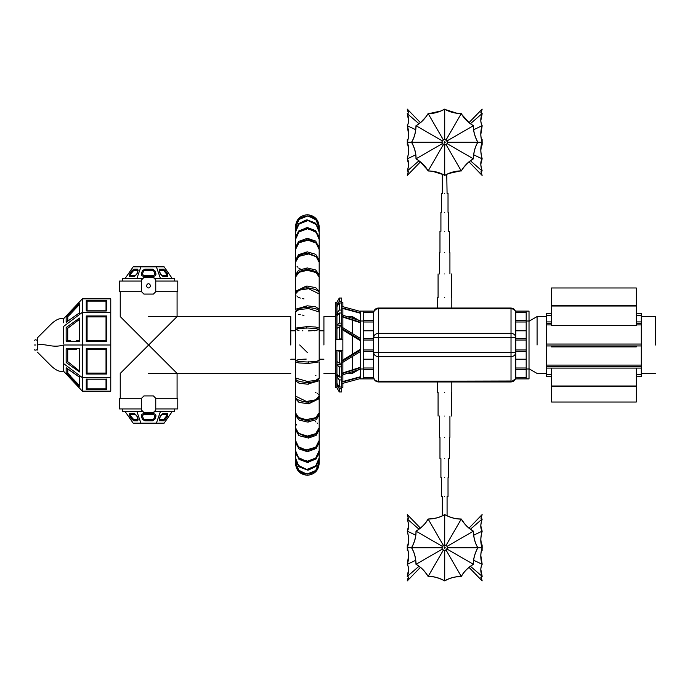 <?xml version="1.0" encoding="UTF-8"?>
<svg xmlns="http://www.w3.org/2000/svg" width="690" height="690" viewBox="0 0 690 690"><rect width="100%" height="100%" fill="white"/><g stroke="black" fill="none" stroke-linecap="round" stroke-linejoin="round"><path stroke-width="1.03" d="M295.553 276.474L295.501 291.353L306.101 286.134L307.343 286.1L315.718 287.644L319.185 291.353L319.185 277.182L316.149 272.576L307.343 270.299L298.968 272.317L295.501 277.182C294.207 276.362 298.184 269.272 308.525 269.73C319.539 271.118 319.366 277.009 319.185 277.182M308.585 253.955L298.968 256.361L295.501 262.278C295.001 260.967 297.209 253.239 308.542 253.532C316.805 256.154 320.35 259.069 319.185 262.278L316.149 256.68L308.439 253.937M295.544 261.476L295.501 274.87L298.537 270.247L307.343 267.962L315.718 269.988L319.185 274.87L319.185 262.278M319.177 458.315L316.149 466.311L308.585 470.002L307.343 470.062L298.968 466.742L295.501 458.729L295.501 462.214L298.537 470.062L306.101 473.892L307.343 473.952L315.718 470.511L319.185 462.214L319.185 451.829L316.149 458.936L307.343 462.455L298.968 459.342L295.518 451.208L295.501 457.901L298.537 465.474L306.101 469.166L307.343 469.226L315.718 465.905L319.185 457.901L318.038 462.792C314.761 467.673 310.785 469.821 306.101 469.234L306.101 469.166M308.585 240.016L298.968 242.777L295.501 249.573C295.182 244.148 299.529 240.87 308.559 239.74C315.658 241.362 319.203 244.639 319.185 249.573L316.149 243.147L308.439 240.327M295.501 247.917L298.537 241.474L307.343 238.283L315.718 241.112L319.185 247.917L319.185 239.43L316.149 232.332L308.585 228.873L307.343 228.813L298.968 231.926L295.501 239.43L295.501 260.268L298.537 254.653L307.343 251.876L315.718 254.334L319.185 260.268L319.108 261.243L319.185 249.573M315.399 392.274L315.934 392.507M317.081 393.128L317.538 393.447M318.711 394.628L319.056 395.336M319.125 396.75L319.185 380.733L307.343 384.183L298.968 383.174L295.501 380.733L295.501 396.095L306.101 401.295L307.343 401.321L315.718 399.786L319.185 396.095C320.427 397.069 316.296 402.512 306.179 402.098C298.14 400.657 294.578 398.656 295.501 396.095M295.51 231.685L298.537 223.689L306.101 219.998L307.343 219.938L315.718 223.258L319.185 231.271L319.185 227.786L316.149 219.938L308.585 216.108L307.343 216.048L298.968 219.489L295.501 227.786L295.501 238.171L298.537 231.064L307.343 227.545L315.718 230.658L319.16 238.792L319.185 232.099L316.149 224.526L308.585 220.835L307.343 220.774L298.968 224.095L295.501 232.099L296.648 227.208C299.926 222.327 303.902 220.179 308.577 220.766L308.585 220.835M300.426 269.065L298.744 268.031M297.675 267.108L297.079 266.444M308.585 363.414L298.968 362.966L295.501 361.862L295.501 378.017L307.343 381.432L315.718 380.432L319.185 378.017L319.185 361.862L308.585 363.414L308.439 361.81M308.585 288.705L298.968 290.214L295.501 293.906C294.259 292.931 298.39 287.488 308.508 287.903C316.546 289.343 320.1 291.344 319.185 293.906L308.585 288.705L308.439 288.041L308.585 288.705M295.562 293.25L295.501 309.267L307.343 305.817L315.718 306.826L319.185 309.267L319.185 293.906M315.399 421.599L315.934 421.97M317.012 422.892L317.607 423.557M319.134 428.524L319.185 427.722C319.686 429.033 317.478 436.761 306.144 436.468C297.882 433.846 294.328 430.931 295.501 427.722L298.537 433.32L307.343 436.089L315.718 433.639L319.185 427.722L319.185 415.13L316.149 419.753L307.343 422.038L298.968 420.012L295.501 415.13L295.51 427.326M295.976 425.376L296.571 424.247M319.185 462.412L315.718 470.709L307.343 474.151L298.968 470.709L295.501 462.412L295.501 463.421C296.2 470.615 300.15 474.565 307.343 475.263C314.537 474.565 318.478 470.615 319.185 463.421L319.185 462.412M308.585 403.866L298.968 402.356L295.501 398.648L295.501 412.818L298.537 417.424L306.101 419.667L315.718 417.683L319.185 412.818L319.185 398.648L308.585 403.866L308.439 401.96M319.185 451.829L319.185 442.083L316.149 448.526L307.343 451.717L298.968 448.888L295.501 442.083L295.501 450.57L298.537 457.668L306.101 461.127L307.343 461.187L315.718 458.074L319.185 450.57C319.893 456.978 311.035 462.585 306.11 461.282C299.495 461.498 294.69 453.261 295.501 450.57L295.501 450.605M319.185 247.917L319.142 248.745M295.501 238.171L295.501 239.43C294.794 233.022 303.652 227.415 308.568 228.718C315.192 228.502 319.996 236.739 319.185 239.43L319.185 239.396M315.356 375.498L315.934 375.662M303.98 298.908L302.384 298.641M300.271 298.089L298.744 297.494M297.597 296.873L297.14 296.553M295.976 295.372L295.63 294.664M308.585 438.072L298.968 435.666L295.501 429.732L295.579 428.757L295.501 440.427L298.537 446.853L306.101 449.984L315.718 447.224L319.185 440.427L319.185 429.732L316.149 435.347L308.585 438.072L308.439 436.063M319.185 462.317L319.185 462.214C317.642 470.364 313.277 474.254 306.101 473.901L306.101 473.892C299.615 474.151 294.673 465.25 295.501 462.214M308.585 308.585L298.968 309.569L295.501 311.984L297.468 309.318C300.875 307.947 304.549 307.361 308.482 307.559C320.6 308.689 318.884 311.337 319.185 311.984L308.585 308.585L308.482 307.559M295.501 311.984L295.501 328.138L307.343 326.577L315.718 327.034L319.185 328.138L319.185 311.984M303.98 315.27L302.384 315.089M300.271 314.735L298.744 314.338M295.501 227.683L295.501 227.786C297.045 219.636 301.401 215.746 308.585 216.099L308.585 216.108C315.071 215.849 320.013 224.75 319.185 227.786M314.347 330.786L319.185 329.544L315.718 328.449L307.343 328L298.968 328.449L295.501 329.544L295.501 360.456L298.968 361.551L307.343 362L315.718 361.551L319.185 360.456L319.185 329.544M299.693 344.948L307.447 352.599M446.758 174.398L447.077 193.424M444.714 193.424C448.983 193.424 448.983 193.424 444.714 193.424C440.436 193.424 440.436 193.424 444.714 193.424M444.714 212.365C449.595 212.365 449.595 212.365 444.714 212.365C439.823 212.365 439.823 212.365 444.714 212.365M444.714 231.314C450.82 231.314 450.82 231.314 444.714 231.314C438.599 231.314 438.599 231.314 444.714 231.314M444.714 252.635C451.433 252.635 451.433 252.635 444.714 252.635C437.995 252.635 437.995 252.635 444.714 252.635M444.714 273.947C453.261 273.947 453.261 273.947 444.714 273.947C436.158 273.947 436.158 273.947 444.714 273.947M444.714 297.632C453.873 297.632 453.873 297.632 444.714 297.632C435.545 297.632 435.545 297.632 444.714 297.632M442.342 193.424L442.342 174.475L443.049 174.475M444.714 141.321L444.714 142.261L444.162 142.261M444.714 143.201L444.714 142.261L445.257 142.261M444.714 141.933L444.714 142.597M407.29 142.088L407.29 139.423L407.273 142.149M425.497 117.343L420.434 122.665L407.29 109.106L408.359 113.074L407.29 113.548C409.092 118.292 409.092 122.337 407.29 125.684C409.092 131.117 409.092 136.637 407.29 142.261L407.29 145.107L408.092 144.969M407.273 142.347L407.29 145.107M441.962 142.261L442.256 141.027C444.17 138.819 445.904 139.233 447.456 142.261L447.163 143.503C445.248 145.711 443.515 145.297 441.962 142.261M444.558 141.916L444.86 142.614L444.558 141.916M447.551 142.261L447.249 143.537C444.8 145.883 443.006 145.461 441.867 142.261L442.169 140.984C444.619 138.638 446.413 139.07 447.551 142.261L477.791 142.261C475.005 146.91 473.53 152.421 473.357 158.804C468.622 161.434 464.586 165.471 461.248 170.904C455.831 170.827 450.32 172.302 444.714 175.338C440.065 172.56 434.553 171.086 428.171 170.904C425.54 166.178 421.504 162.141 416.07 158.804C416.148 153.387 414.673 147.876 411.637 142.261C414.414 137.612 415.889 132.101 416.07 125.727C420.797 123.087 424.833 119.051 428.171 113.617C433.587 113.703 439.099 112.229 444.714 109.184C449.354 111.97 454.874 113.445 461.248 113.617C463.887 118.352 467.915 122.389 473.357 125.727C473.271 131.143 474.746 136.655 477.791 142.261L482.181 142.261C480.395 146.91 480.395 152.421 482.181 158.804C480.395 161.434 480.395 165.471 482.181 170.904L480.999 171.267L482.129 175.424L480.999 171.267M482.129 142.088L482.129 139.423L482.146 142.149M482.146 142.347L482.129 145.107L482.181 142.261C480.395 136.655 480.395 131.143 482.181 125.727L482.129 125.684C480.335 131.117 480.335 136.637 482.129 142.261C480.335 146.918 480.335 152.447 482.129 158.838L480.852 164.073M408.566 150.248L407.954 144.995M408.566 164.073L407.238 158.804C409.023 161.434 409.023 165.471 407.238 170.904L407.238 170.904M408.566 172.052L407.548 170.965M408.333 171.413L407.29 170.982L408.42 171.267L407.29 175.424L408.385 171.232M428.99 171.017L428.128 170.982C425.497 166.23 421.452 162.185 415.992 158.838C416.087 153.413 414.604 147.884 411.551 142.261L407.29 142.261C409.092 146.918 409.092 152.447 407.29 158.838L407.238 158.804C409.023 152.421 409.023 146.91 407.238 142.261C409.023 136.655 409.023 131.143 407.238 125.727L415.69 129.686M415.794 154.784L407.29 158.838C409.092 161.477 409.092 165.522 407.29 170.982L418.942 160.839M419.028 123.777L407.238 113.617C409.023 118.352 409.023 122.389 407.238 125.727L408.566 134.283M407.29 109.106L408.333 113.108M408.566 112.47L407.238 109.184M408.566 120.457L407.238 113.617M427.576 169.982L420.374 161.943L407.29 175.424M480.852 120.457L482.181 113.617C480.395 118.352 480.395 122.389 482.181 125.727L480.852 134.283M461.852 114.54L469.045 122.587L482.129 109.106L481.094 113.108M480.852 112.47L482.181 109.184M482.129 109.106L481.059 113.074L482.181 113.617M470.477 123.683L482.129 113.548C480.335 118.292 480.335 122.337 482.129 125.684L473.625 129.746M473.737 154.845L482.129 158.838C480.335 161.477 480.335 165.522 482.129 170.982L482.181 170.904M480.852 172.052L481.879 170.965M481.094 171.413L482.129 170.982L470.399 160.753M480.852 150.248L481.473 144.995M463.922 167.187L468.984 161.865L482.129 175.424M426.204 116.394L426.834 115.523M427.671 114.273L428.128 113.548C433.562 113.634 439.09 112.159 444.714 109.106C449.371 111.901 454.891 113.376 461.291 113.548C463.93 118.292 467.975 122.337 473.426 125.684C473.34 131.117 474.815 136.637 477.868 142.261C475.074 146.918 473.599 152.447 473.426 158.838C468.683 161.477 464.637 165.522 461.291 170.982C455.857 170.887 450.337 172.371 444.714 175.424C440.056 172.629 434.528 171.146 428.128 170.982L443.291 144.728M429.275 113.557L440.531 111.073M441.617 110.607L442.601 110.167M443.946 109.503L444.714 109.184L444.714 139.423M445.688 109.684L456.685 113.16M457.806 113.298L458.928 113.41M460.428 113.514L461.291 113.548L446.128 139.803M463.214 168.136L462.593 169.007M461.748 170.258L461.3 170.965M460.152 170.965L448.888 173.457M447.801 173.915L446.827 174.363M442.816 174.475L432.734 171.362M431.612 171.224L430.491 171.12M441.867 142.261L411.551 142.261C414.345 137.603 415.829 132.083 415.992 125.684C420.745 123.044 424.79 118.999 428.128 113.548L443.291 139.803M415.992 158.838L442.247 143.684M444.714 175.424L444.714 145.107M461.291 170.982L446.128 144.728M473.426 158.838L447.172 143.684M473.426 125.684L447.172 140.846M415.992 125.684L442.247 140.846M442.342 496.576L442.342 515.525L443.049 515.525M444.714 496.576C440.436 496.576 440.436 496.576 444.714 496.576C448.983 496.576 448.983 496.576 444.714 496.576M444.714 477.635C439.823 477.635 439.823 477.635 444.714 477.635C449.595 477.635 449.595 477.635 444.714 477.635M444.714 458.686C438.599 458.686 438.599 458.686 444.714 458.686C450.82 458.686 450.82 458.686 444.714 458.686M444.714 437.365C437.995 437.365 437.995 437.365 444.714 437.365C451.433 437.365 451.433 437.365 444.714 437.365M444.714 416.053C436.158 416.053 436.158 416.053 444.714 416.053C453.261 416.053 453.261 416.053 444.714 416.053M444.714 392.369C435.545 392.369 435.545 392.369 444.714 392.369C453.873 392.369 453.873 392.369 444.714 392.369M449.095 516.629L446.602 515.534L447.077 515.525L447.077 496.576M408.566 539.752L407.954 545.005M407.273 547.653L407.29 544.893L407.238 547.739C409.023 543.09 409.023 537.579 407.238 531.197C409.023 528.566 409.023 524.529 407.238 519.096L407.238 519.096M408.566 525.927L407.29 531.162C409.092 528.523 409.092 524.478 407.29 519.018L408.42 518.733L407.29 514.576L408.385 518.768M408.566 517.948L407.548 519.035M408.333 518.587L407.29 519.018L418.942 529.161M415.992 531.162L416.07 531.197C416.148 536.613 414.673 542.124 411.637 547.739L411.551 547.739C414.345 552.397 415.829 557.917 415.992 564.317C420.745 566.956 424.79 571.001 428.128 576.452C433.562 576.366 439.09 577.841 444.714 580.894C449.371 578.099 454.891 576.624 461.291 576.452C463.93 571.708 467.975 567.663 473.426 564.317C473.34 558.883 474.815 553.363 477.868 547.739C475.074 543.082 473.599 537.553 473.426 531.162C468.683 528.523 464.637 524.478 461.291 519.018C455.857 519.113 450.337 517.629 444.714 514.576C440.056 517.371 434.528 518.854 428.128 519.018C425.497 523.77 421.452 527.816 415.992 531.162C416.087 536.587 414.604 542.116 411.551 547.739L407.238 547.739C409.023 553.346 409.023 558.857 407.238 564.273L407.29 564.317C409.092 558.883 409.092 553.363 407.29 547.739C409.092 543.082 409.092 537.553 407.29 531.162L415.794 535.216M420.434 567.335L407.29 580.894L408.359 576.926L407.238 576.383C409.023 571.648 409.023 567.611 407.238 564.273L408.566 555.717M419.028 566.223L407.29 576.452C409.092 571.708 409.092 567.663 407.29 564.317L415.69 560.315M407.29 580.894L408.333 576.892M408.566 577.53L407.238 580.816M408.566 569.543L407.238 576.383M420.374 528.057L407.29 514.576M407.29 547.912L407.29 550.577L407.273 547.851M442.256 548.973C444.17 551.181 445.904 550.767 447.456 547.739L447.163 546.497C445.248 544.289 443.515 544.703 441.962 547.739L442.256 548.973M445.093 547.739L444.334 547.739L445.093 547.739M447.551 547.739L447.249 546.463C444.8 544.117 443.006 544.539 441.867 547.739L442.169 549.016C444.619 551.362 446.413 550.931 447.551 547.739L477.791 547.739C475.005 543.09 473.53 537.579 473.357 531.197C468.622 528.566 464.586 524.529 461.248 519.096C455.831 519.173 450.32 517.698 444.714 514.662C440.065 517.44 434.553 518.914 428.171 519.096C425.54 523.822 421.504 527.859 416.07 531.197L442.247 546.316M432.958 518.604L428.128 519.018L443.291 545.273M444.714 514.576L444.714 544.893M464.06 522.994L461.291 519.018L446.128 545.273M473.426 531.162L447.172 546.316M469.045 567.413L482.129 580.894L481.059 576.926L482.129 576.452C480.335 571.708 480.335 567.663 482.129 564.317C480.335 558.883 480.335 553.363 482.129 547.739L477.791 547.739C474.746 553.346 473.271 558.857 473.357 564.273L473.426 564.317M456.47 576.866L461.248 576.383C463.887 571.648 467.915 567.611 473.357 564.273L447.172 549.154M440.324 578.841L444.714 580.816C449.354 578.03 454.874 576.555 461.248 576.383L446.128 550.197M425.359 572.484L428.171 576.383C433.587 576.297 439.099 577.772 444.714 580.816L444.714 550.577M415.992 564.317L416.07 564.273C420.797 566.913 424.833 570.949 428.171 576.383L443.291 550.197M441.867 547.739L411.637 547.739C414.414 552.388 415.889 557.9 416.07 564.273L442.247 549.154M428.128 519.018L425.911 522.459M423.151 525.59L421.512 527.1M442.816 515.525L441.065 516.448M437.115 517.776L434.942 518.268M461.291 519.018L457.203 518.82M453.114 517.992L450.984 517.327M466.863 526.177L465.345 524.538M461.291 576.452L463.507 573.011M466.268 569.888L467.906 568.37M444.714 580.894L448.353 579.022M452.304 577.702L454.486 577.202M428.128 576.452L432.225 576.65M436.304 577.487L438.435 578.142M422.556 569.302L424.074 570.932M480.852 539.752L481.473 545.005M482.146 547.653L482.129 544.893L482.181 547.739C480.395 543.09 480.395 537.579 482.181 531.197C480.395 528.566 480.395 524.529 482.181 519.096L482.181 519.096M480.852 525.927L482.129 531.162C480.335 528.523 480.335 524.478 482.129 519.018L480.999 518.733L482.129 514.576L480.999 518.733M480.852 517.948L481.879 519.035M481.094 518.587L482.129 519.018L470.399 529.247M473.737 535.155L482.129 531.162C480.335 537.553 480.335 543.082 482.129 547.739L482.181 547.739C480.395 553.346 480.395 558.857 482.181 564.273L473.625 560.254M470.477 566.317L482.181 576.383C480.395 571.648 480.395 567.611 482.181 564.273L480.852 555.717M482.129 580.894L481.094 576.892M480.852 577.53L482.181 580.816M480.852 569.543L482.181 576.383M468.984 528.135L482.129 514.576M444.714 548.679L444.714 547.739L444.162 547.739M444.714 548.067L444.714 547.403M444.714 546.799L444.714 547.739L445.257 547.739M482.129 547.912L482.129 550.577L482.146 547.851M336.944 387.271L335.763 387.271L335.763 339.437L342.87 339.437L342.87 330.001M341.688 302.729L342.87 302.729L342.87 306.688M341.688 314.476L342.87 314.476L342.87 308.49M335.763 339.437L335.763 314.476L336.944 314.476M335.763 314.476L335.763 302.729L336.944 302.729M342.87 327.707L342.87 317.107M342.87 315.235L342.87 314.476M341.688 387.271L342.87 387.271L342.87 383.312M342.87 381.51L342.87 374.765M342.87 372.893L342.87 362.293M342.87 359.999L342.87 339.437M335.763 350.563L342.87 350.563M335.763 375.524L336.944 375.524M341.688 375.524L342.87 375.524M341.688 339.437L341.688 338.816L336.944 339.351L336.944 328.44L339.316 326.87L339.316 338.816M336.944 302.108L339.316 298.037L339.316 301.237L336.944 305.023L336.944 302.108M341.688 313.571L341.688 298.037L339.316 298.037M336.944 316.201L336.944 306.619L339.316 302.988L339.316 310.077L336.944 313.105M338.825 313.571L336.944 313.571M336.944 315.77L339.316 313.001L339.316 323.127L336.944 325.024L336.944 315.77M341.688 338.816L341.688 313.001L339.316 313.001M341.688 323.127L339.316 323.127M341.688 325.318L336.944 325.024M336.944 328.682L336.944 325.318M341.688 326.87L339.316 326.87M341.688 301.237L339.316 301.237M337.6 305.61L336.944 305.61L336.944 305.023M336.944 307.188L336.944 305.61M341.688 302.988L339.316 302.988M341.688 310.077L339.316 310.077M336.944 350.649L339.316 351.184L339.316 363.13L336.944 361.56L336.944 350.563M339.316 376.999L336.944 374.23L336.944 364.976L339.316 366.873L339.316 376.999L341.688 376.999L341.688 351.184L339.316 351.184M341.688 351.184L341.688 350.563M336.944 384.977L339.316 388.763L341.688 388.763L341.688 391.963L339.316 391.963L336.944 387.892L336.944 382.812M341.688 363.13L339.316 363.13M341.688 364.682L336.944 364.682L336.944 361.319M341.688 366.873L339.316 366.873M338.825 376.43L336.944 376.43L336.944 373.799M336.944 376.895L339.316 379.923L339.316 387.012L336.944 383.381L336.944 376.43M341.688 388.763L341.688 379.923L339.316 379.923M341.688 379.923L341.688 376.43M341.688 387.012L339.316 387.012M337.6 384.39L336.944 384.39M339.316 388.763L339.316 391.963M360.396 311.112L363.233 311.112L360.396 311.112L360.396 378.888L363.233 378.888L360.396 378.888M377.628 308.102L373.963 311.112L363.233 311.112L363.233 321.005L360.396 321.005L363.233 321.005L363.233 368.995L360.396 368.995L363.233 368.995L363.233 378.888L363.233 377.464L373.661 377.464M515.465 311.112L529.023 311.112L526.185 311.112L526.185 378.888L529.023 378.888L515.465 378.888L511.023 381.958L378.396 381.958C375.541 381.656 373.963 380.078 373.661 377.223L373.661 312.777L373.661 320.583L363.233 320.583L363.233 322.006L373.661 322.006L373.661 330.786L363.233 330.786M529.023 311.112L529.023 321.005L526.185 321.005L529.023 321.005L529.023 368.995L526.185 368.995L529.023 368.995L529.023 378.888M373.661 327.086L373.661 337.453C373.963 334.986 375.541 333.615 378.396 333.356L511.023 333.356L511.023 308.68C513.886 308.939 515.465 310.302 515.766 312.777L515.766 320.583L526.185 320.583L526.185 322.006L515.766 322.006L515.766 330.786L526.185 330.786M526.185 311.112L526.185 312.536L515.758 312.536M514.766 309.87L511.023 308.042L511.023 308.68L378.396 308.68C375.541 308.939 373.963 310.302 373.661 312.777L363.233 312.536L363.233 311.112M526.185 359.214L515.766 359.214L515.766 367.994L526.185 367.994L526.185 369.417L515.766 369.417L515.766 377.223C515.465 379.698 513.886 381.061 511.023 381.32L511.023 356.644L378.396 356.644C375.541 356.385 373.963 355.014 373.661 352.547L373.661 367.994L363.233 367.994L363.233 369.417L373.661 369.417L373.661 377.223C373.963 379.698 375.541 381.061 378.396 381.32L511.023 381.009M373.963 378.888L363.233 378.888M526.185 378.888L526.185 377.464L515.766 377.223C515.482 380.104 513.903 381.682 511.023 381.958M373.661 349.968L363.233 349.968L363.233 351.391L373.661 351.391M373.661 338.609L363.233 338.609L363.233 340.032L373.661 340.032M515.766 338.609L526.185 338.609L526.185 340.032L515.766 340.032M515.766 349.968L526.185 349.968L526.185 351.391L515.766 351.391M363.233 359.214L373.661 359.214L373.661 362.914M341.688 329.277L360.396 340.748L360.396 338.454L341.688 326.982M341.688 328.406L360.396 339.877M341.688 316.279L360.396 322.264M341.688 314.856L360.396 320.841M341.688 316.727L360.396 322.713M341.688 306.36L360.396 311.44M341.688 307.783L360.396 312.855M341.688 308.171L360.396 313.243M341.688 360.723L360.396 349.252L360.396 351.546L341.688 363.018M341.688 361.595L360.396 350.123M341.688 373.721L360.396 367.736M341.688 375.144L360.396 369.159M341.688 373.273L360.396 367.287M341.688 383.64L360.396 378.56M341.688 382.217L360.396 377.145M341.688 381.829L360.396 376.757M641.286 376.723L636.309 376.74L641.286 376.723L641.286 374.351L636.309 374.351M546.549 376.723L551.534 376.723L546.549 376.74L546.549 374.351L551.534 374.351M546.549 313.277L551.534 313.277L546.549 313.26L546.549 368.098L641.286 368.098L641.286 374.351M546.549 368.098L546.549 374.351M546.549 366.761L641.286 366.761L641.286 368.098M546.549 365.088L641.286 365.088L641.286 366.761M546.549 345.949L551.534 345.949L551.534 346.898L636.309 346.898L636.309 345.949L636.309 346.898L636.309 345.949L641.286 345.949L641.286 365.088M546.549 344.051L641.286 344.051L641.286 345.949M636.309 324.912L641.286 324.912L641.286 344.051M546.549 324.912L551.534 324.912M636.309 323.239L641.286 323.239L641.286 324.912M546.549 323.239L551.534 323.239M636.309 321.902L641.286 321.902L641.286 323.239M546.549 321.902L551.534 321.902M636.309 315.649L641.286 315.649L641.286 321.902M546.549 315.649L551.534 315.649M641.286 313.277L636.309 313.26L641.286 313.277L641.286 315.649M551.534 287.971L551.534 325.62L636.309 325.62L636.309 287.971L551.534 287.971M636.309 306.015L551.534 306.015M636.309 305.342L551.534 305.342M636.309 345.949L551.534 345.949M636.309 368.098L636.309 386.667L551.534 386.667L551.534 368.098M636.309 385.995L551.534 385.995M636.309 386.667L636.309 402.029L551.534 402.029L551.534 386.667M137.758 420.814L138.155 419.296L137.146 416.389L134.541 413.655L129.375 413.741L129.91 416.389L131.928 419.296L133.903 420.814L137.758 420.814L137.862 418.796L137.638 419.667L133.782 419.667L130.634 415.889L130.332 414.371L135.482 414.336L136.862 416.122L137.948 419.356M159.364 419.356L160.451 416.122L161.857 414.328L166.808 414.319L166.678 415.889L163.53 419.667L159.675 419.667L159.45 418.796L159.252 420.728L163.409 420.814L165.393 419.296L167.403 416.389L167.636 413.655L162.771 413.655L160.166 416.389L159.45 418.796M148.661 345L120.241 373.419L148.661 345L177.08 373.419L148.661 345L177.08 316.581L148.661 345L120.241 316.581L148.661 345M143.917 395.922L141.554 398.285L143.917 395.922L153.396 395.922L155.759 398.285L153.396 395.922M124.976 411.318L133.179 423.16L164.134 423.16L172.345 411.318M140.915 423.16L136.818 411.318M155.759 408.946L177.787 408.946L177.787 398.285L155.759 398.285L155.759 410.127L155.448 411.318L153.396 412.499L143.917 412.499L141.873 411.318L122.604 411.318L122.604 408.946M156.397 423.16L160.503 411.318M143.917 412.499L141.554 410.127L141.554 398.285L119.525 398.285L119.525 408.946L141.554 408.946M155.759 410.127L153.396 412.499M155.448 411.318L174.708 411.318L174.708 408.946M142.433 415.889L143.796 414.319L153.516 414.319L154.879 415.889L153.87 418.796L152.507 419.667L144.805 419.667L143.442 418.796L142.433 415.889L141.424 416.389L142.425 419.296L144.805 420.814L152.507 420.814L154.888 419.296L155.897 416.389C156.13 414.819 155.336 413.905 153.516 413.655L143.796 413.655C141.976 413.905 141.183 414.819 141.424 416.389M373.661 337.453L378.396 337.453L378.396 352.547L511.023 352.547L511.023 337.453L378.396 337.453L378.396 308.042L511.023 308.042C513.903 308.318 515.482 309.896 515.766 312.777L515.766 377.223M515.766 362.914L515.766 352.547C515.465 355.014 513.886 356.385 511.023 356.644L511.023 352.547L515.766 352.547M515.766 337.453L511.023 337.453L511.023 333.356C513.886 333.615 515.465 334.986 515.766 337.453L515.766 327.086M319.185 227.588L315.718 219.291L307.343 215.849L298.968 219.291L295.501 227.588L295.501 226.579C296.2 219.386 300.15 215.435 307.343 214.737C314.537 215.435 318.478 219.386 319.185 226.579L319.185 227.588M87.078 349.192L86.259 348.623L106.847 348.623L106.847 374.014L106.027 373.074L106.027 349.192L87.078 349.192L87.078 373.074L106.027 373.074M87.078 373.074L86.259 374.014L86.259 348.623M537.079 345L537.079 316.581L537.079 345M358.895 320.358L352.34 316.581L352.34 318.262M352.34 320.143L352.34 333.52M352.34 335.806L352.34 354.194M655.5 345L655.5 316.581L655.5 345M323.921 345L323.921 316.581L323.921 345M63.394 343.327L63.394 326.724M37.346 350.028L37.346 337.893L49.87 325.37C55.243 319.858 59.745 317.711 63.394 318.944L82.343 298.856L110.762 298.856L110.762 312.372L82.343 312.372L82.343 298.856M63.394 322.791L63.394 318.944M63.394 319.668L63.394 320.928M290.766 345L290.766 316.581L290.766 345M63.394 359.516L63.394 371.056L82.343 391.144L110.762 391.144L110.762 312.372M82.343 391.144L82.343 377.628L110.762 377.628M63.394 326.577L82.343 312.372L82.343 345L63.394 345L63.394 363.423L82.343 377.628L82.343 345L110.762 345M66.162 362.509L66.162 348.7L79.531 348.657L79.531 371.953L66.162 362.509L67.724 361.733L67.724 349.425M66.162 373.463L66.162 367.744L79.531 377.128L79.531 386.78L66.162 373.463L67.724 373.083L67.939 369.09M66.162 327.491L79.531 318.047L79.531 341.343L66.162 341.3L66.162 327.491L67.499 328.173L67.499 340.489M67.603 373.195L79.29 385.382L79.531 386.78L79.497 382.346M63.394 364.57L63.394 365.148M79.523 370.427L79.497 361.051M79.531 348.657L79.29 349.356L79.531 348.657L72.864 348.674M66.576 348.7L67.603 349.476M63.394 346.846L63.394 347.588M63.394 351.081L63.394 354.971M63.394 358.619L63.394 359.473M79.531 341.343L79.497 331.096M79.523 312.199L79.497 308.154M67.603 316.805L70.725 313.726L67.499 316.701L67.499 321.799L66.162 322.256L66.162 316.538L79.531 303.221L79.531 312.872L66.162 322.256L79.324 312.95M352.34 356.48L352.34 369.857M352.34 371.738L352.34 373.419L347.07 373.419M87.078 340.808L106.027 340.808L106.027 316.926L87.078 316.926L87.078 340.808L86.259 341.378L86.259 315.986L106.847 315.986L106.027 316.926M67.724 340.575L67.724 328.268L70.725 326.016L67.499 328.181M70.725 340.575L67.603 340.524M79.367 318.418L79.29 319.522L70.725 326.016M76.34 340.61L79.221 340.644L76.34 340.61M87.078 379L86.259 379.129L87.078 379L87.078 388.893L106.027 388.893L106.027 379L106.847 379.129L106.027 379M106.847 300.357L106.847 310.871L106.027 311L106.027 301.107L87.078 301.107L87.078 311L86.259 310.871L86.259 300.357L106.847 300.357L106.027 301.107M67.939 320.91L67.724 316.917M79.29 304.618L79.531 303.221L79.29 304.618L70.725 313.726M76.279 349.399L70.725 349.425M67.499 373.299L67.499 368.201L66.568 368.158M70.725 376.274L67.724 373.083M67.499 361.819L67.499 349.511M67.603 361.776L70.725 363.984L67.724 361.733M70.725 363.984L79.221 370.849L79.221 349.252M87.078 316.926L86.259 315.986M106.847 315.986L106.847 341.378L106.027 340.808M67.499 340.498L66.162 341.3M79.221 340.748L79.29 319.522M106.847 348.623L106.027 349.192M87.078 388.893L86.259 389.643L86.259 379.129L106.847 379.129L106.847 389.643L106.027 388.893M87.078 301.107L86.259 300.357M87.078 311L106.027 311M79.29 313.363L79.531 312.872L79.29 313.363M66.162 316.538L67.499 316.701M79.29 376.637L79.531 377.128M79.29 370.478L79.531 371.953M76.34 349.39L67.499 349.502M34.5 345C34.5 338.894 34.5 338.894 34.5 345C34.5 351.106 34.5 351.106 34.5 345M35.923 345C35.923 338.894 35.923 338.894 35.923 345C35.923 351.106 35.923 351.106 35.923 345M146.297 285.832C147.763 288.662 149.23 288.662 150.696 285.832C149.23 283.004 147.763 283.004 146.297 285.832C147.763 288.662 149.23 288.662 150.696 285.832C149.23 283.004 147.763 283.004 146.297 285.832M137.862 271.204L137.146 273.611L134.541 276.345L129.375 276.259L129.91 273.611L131.928 270.704L133.903 269.186L137.758 269.186L138.155 270.704L137.862 271.204L137.638 270.333L133.782 270.333L130.634 274.111L130.332 275.629L135.482 275.664L136.862 273.878L137.948 270.644M159.364 270.644L160.451 273.878L161.857 275.672L166.808 275.681L166.678 274.111L163.53 270.333L159.675 270.333L159.45 271.204L159.252 269.272L163.409 269.186L165.393 270.704L167.403 273.611L167.636 276.345L162.771 276.345L160.166 273.611L159.45 271.204M155.759 281.054L177.787 281.054L177.787 291.715L155.759 291.715L153.396 294.078L155.759 291.715L155.759 279.873L153.396 277.501L143.917 277.501L141.873 278.682L122.604 278.682L122.604 281.054M143.917 294.078L141.554 291.715L143.917 294.078L153.396 294.078M124.976 278.682L133.179 266.84L164.134 266.84L172.345 278.682M140.915 266.84L136.818 278.682M155.759 279.873L155.448 278.682L153.396 277.501M156.397 266.84L160.503 278.682M143.917 277.501L141.554 279.873L141.554 291.715L119.525 291.715L119.525 281.054L141.554 281.054M155.448 278.682L174.708 278.682L174.708 281.054M142.433 274.111L143.796 275.681L153.516 275.681L154.879 274.111L153.87 271.204L152.507 270.333L144.805 270.333L143.442 271.204L142.433 274.111L141.424 273.611L142.425 270.704L144.805 269.186L152.507 269.186L154.888 270.704L155.897 273.611C156.13 275.181 155.336 276.095 153.516 276.345L143.796 276.345C141.976 276.095 141.183 275.181 141.424 273.611M306.248 269.988L306.101 267.996M306.248 253.937L306.101 251.928M306.127 469.166L306.101 469.234C299.658 468.182 296.131 464.405 295.501 457.901M308.439 460.497L308.585 462.395M306.101 381.415L306.205 382.441C294.078 381.311 295.803 378.663 295.501 378.017L295.613 380.026M306.248 307.619L306.101 305.834M306.248 240.327L306.101 238.335M308.439 229.503L308.585 228.873M308.559 220.835L308.577 220.766C315.02 221.818 318.556 225.596 319.185 232.099M306.248 229.503L306.101 227.605M306.248 460.497L306.101 461.127M308.439 449.673L308.585 451.665M306.248 288.041L306.101 286.134M308.534 469.234L308.585 470.002M306.248 401.96L306.101 401.295L306.248 401.96M308.439 382.381L308.585 384.166M306.248 328.19L306.101 326.586M306.144 220.766L306.101 219.998M308.439 420.012L308.585 422.004M129.686 413.655L130.505 414.319M154.888 419.296L153.87 418.796M152.507 419.667L152.507 420.814M144.805 419.667L144.805 420.814M155.897 416.389L154.879 415.889M143.442 418.796L142.425 419.296M153.516 413.655L153.516 414.319M143.796 413.655L143.796 414.319M165.393 419.296L164.668 418.796M163.53 419.667L163.409 420.814M159.675 419.667L159.562 420.814M167.403 416.389L166.678 415.889M167.636 413.655L166.808 414.319M160.459 415.889L160.166 416.389L160.459 415.889M162.771 413.655L161.952 414.319M134.541 413.655L135.361 414.319M136.862 415.889L137.146 416.389L136.862 415.889M137.862 418.796L138.155 419.296L137.862 418.796M129.91 416.389L130.634 415.889M133.782 419.667L133.903 420.814M131.928 419.296L132.653 418.796M373.661 352.547L378.396 352.547L378.396 381.958M106.847 374.014L86.259 374.014M63.394 345C52.397 348.45 45.29 343.051 37.346 345M106.847 389.643L86.259 389.643M106.847 341.378L86.259 341.378M34.974 345C34.974 338.281 34.974 338.281 34.974 345C34.974 351.719 34.974 351.719 34.974 345M35.449 345C35.449 338.281 35.449 338.281 35.449 345C35.449 351.719 35.449 351.719 35.449 345M129.91 273.611L130.634 274.111M159.675 270.333L159.562 269.186M154.888 270.704L153.87 271.204M152.507 270.333L152.507 269.186M144.805 270.333L144.805 269.186M155.897 273.611L154.879 274.111M143.442 271.204L142.425 270.704M153.516 276.345L153.516 275.681M143.796 276.345L143.796 275.681M165.393 270.704L164.668 271.204M163.53 270.333L163.409 269.186M167.403 273.611L166.678 274.111M167.636 276.345L166.808 275.681M160.459 274.111L160.166 273.611L160.459 274.111M162.771 276.345L161.952 275.681M134.541 276.345L135.361 275.681M136.862 274.111L137.146 273.611L136.862 274.111M129.686 276.345L130.505 275.681M137.638 270.333L137.758 269.186M133.782 270.333L133.903 269.186M131.928 270.704L132.653 271.204M319.134 276.474L319.116 275.69M295.501 291.353L295.579 292.086M319.108 292.086L319.125 293.25M295.57 275.69L295.501 274.87M295.562 261.182L295.501 260.268M319.185 380.733L319.073 380.026M295.562 396.75L295.579 397.914M295.518 451.2L295.501 451.829M319.099 378.62L317.219 380.682C313.812 382.053 310.138 382.639 306.205 382.441M306.231 359.093C294.578 359.473 295.786 360.861 295.501 361.862L295.769 360.974M319.099 311.38L319.073 309.974M295.613 309.974L295.501 309.267M319.185 415.13L319.116 414.311M295.57 414.311L295.553 413.526M319.125 261.182L319.185 260.268M319.134 413.526L319.185 412.818C320.471 413.638 316.503 420.728 306.162 420.27C295.139 418.882 295.32 412.991 295.501 412.818M319.108 397.914L319.185 398.648M319.168 238.8L319.185 238.171M295.544 441.255L295.501 442.083M295.501 440.427C295.484 445.361 299.029 448.638 306.127 450.26C315.149 449.13 319.505 445.852 319.185 440.427L319.185 442.074M319.125 428.818L319.185 429.732M308.456 330.907C320.108 330.527 318.892 329.139 319.185 328.138M295.863 329.165L295.501 328.138M295.562 428.818L295.501 429.732M302.901 330.786L302.237 330.743M299.02 330.398L298.39 330.286M297.873 330.174L297.252 330.001M296.786 329.829L295.769 329.027M448.026 193.424L448.026 212.365M448.5 212.365L448.5 231.314M449.449 231.314L449.449 252.635M449.923 252.635L449.923 273.947M451.346 273.947L451.346 297.632M451.812 297.632L451.812 308.042M437.607 297.632L437.607 308.042M438.081 273.947L438.081 297.632M439.504 252.635L439.504 273.947M439.97 231.314L439.97 252.635M440.919 212.365L440.919 231.314M441.393 193.424L441.393 212.365M407.29 139.423L407.954 139.535M482.129 139.423L481.473 139.535M481.327 144.969L482.129 145.107M441.393 496.576L441.393 477.635M440.919 477.635L440.919 458.686M439.97 458.686L439.97 437.365M439.504 437.365L439.504 416.053M438.081 416.053L438.081 392.369M437.607 392.369L437.607 381.958M451.812 392.369L451.812 381.958M451.346 416.053L451.346 392.369M449.923 437.365L449.923 416.053M449.449 458.686L449.449 437.365M448.5 477.635L448.5 458.686M448.026 496.576L448.026 477.635M407.29 550.577L407.954 550.465M408.092 545.031L407.29 544.893M482.129 544.893L481.327 545.031M482.129 550.577L481.473 550.465M342.87 302.367L341.688 302.367M336.944 302.367L335.763 302.367M342.87 387.633L341.688 387.633M336.944 387.633L335.763 387.633M120.241 373.419L120.241 398.285M177.08 373.419L177.08 398.285M373.661 312.777C373.937 309.896 375.515 308.318 378.396 308.042M528.876 321.316L537.079 316.581L546.549 316.581M655.5 316.581L641.286 316.581M352.34 316.581L347.07 316.581M335.763 316.581L323.921 316.581M148.661 316.581L290.766 316.581M295.501 330.786L290.766 330.786M319.185 330.786L323.921 330.786M323.921 359.214L319.185 359.214M290.766 359.214L295.501 359.214M148.661 373.419L290.766 373.419M63.394 371.056C59.745 372.29 55.243 370.142 49.87 364.63L37.346 352.107M335.763 373.419L323.921 373.419M655.5 373.419L641.286 373.419M546.549 373.419L537.079 373.419L528.876 368.684M358.895 369.642L352.34 373.419M106.484 379.198L86.621 379.198M86.621 310.802L106.484 310.802M79.221 313.148L79.221 304.187M79.221 385.814L79.221 376.852M79.324 377.051L66.559 368.149M37.346 340.265L35.449 339.791L34.5 340.265M34.5 349.735L34.974 350.21L37.346 349.735M177.08 316.581L177.08 291.715M120.241 316.581L120.241 291.715"/></g></svg>
